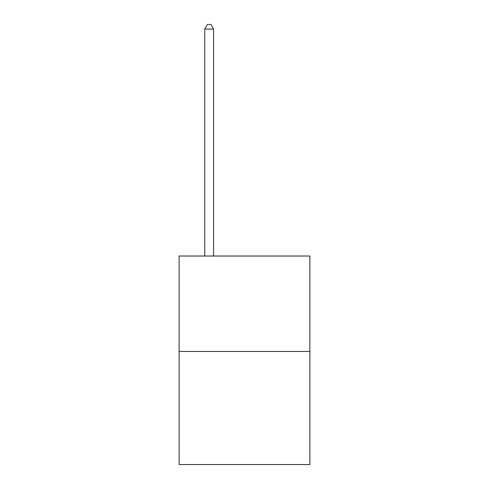 <?xml version="1.0" encoding="UTF-8"?>
<svg xmlns="http://www.w3.org/2000/svg" width="489" height="489" viewBox="0 0 489 489"><rect width="100%" height="100%" fill="white"/><g stroke="black" fill="none" stroke-linecap="round" stroke-linejoin="round"><path stroke-width="0.73" d="M309.885 351.45L309.885 256.022L179.115 256.022L179.115 464.55L309.885 464.55L309.885 351.45L179.115 351.45M213.577 256.022L213.577 29.047L204.738 29.047L204.738 256.022M204.738 29.047L207.391 24.45L210.924 24.45L213.577 29.047"/></g></svg>
